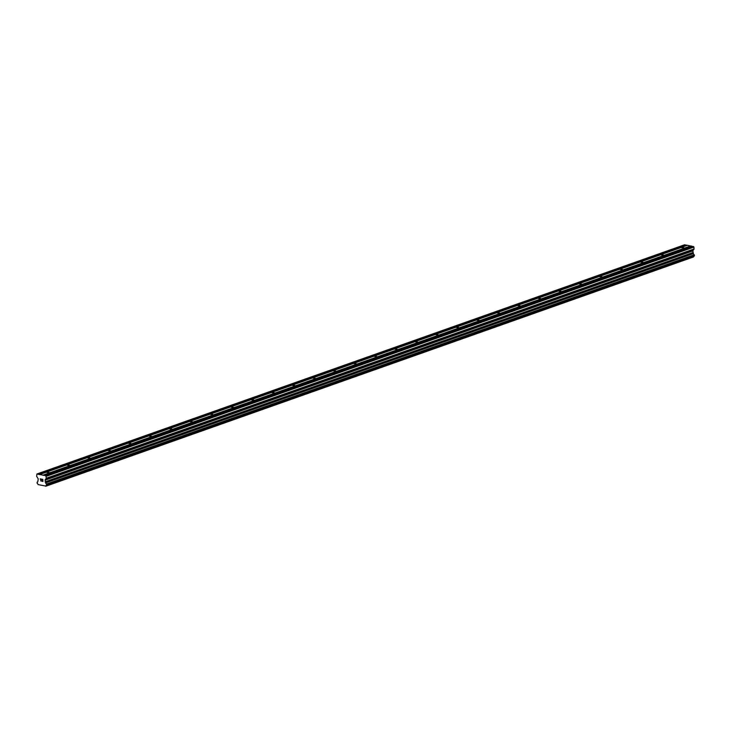 <?xml version="1.0" encoding="UTF-8"?>
<svg xmlns="http://www.w3.org/2000/svg" width="731" height="731" viewBox="0 0 731 731"><rect width="100%" height="100%" fill="white"/><g stroke="black" fill="none" stroke-linecap="round" stroke-linejoin="round"><path stroke-width="1.1" d="M46.839 472.39L49.014 472.5L46.839 472.39M67.316 465.144L69.491 465.254L67.316 465.144M87.802 457.889L89.968 457.999L87.802 457.889M108.279 450.643L110.454 450.753L108.279 450.643M128.766 443.397L130.931 443.507L128.766 443.397M149.243 436.151L151.418 436.252L149.243 436.151M169.729 428.896L171.895 429.006L169.729 428.896M190.206 421.65L192.381 421.76L190.206 421.65M210.692 414.404L212.858 414.514L210.692 414.404M231.17 407.149L233.344 407.258L231.17 407.149M251.656 399.903L253.821 400.012L251.656 399.903M272.133 392.657L274.308 392.766L272.133 392.657M292.619 385.411L294.785 385.511L292.619 385.411M313.096 378.155L315.271 378.265L313.096 378.155M333.574 370.909L335.748 371.019L333.574 370.909M354.06 363.663L356.235 363.773L354.06 363.663M374.537 356.408L376.712 356.518L374.537 356.408M395.023 349.162L397.189 349.272L395.023 349.162M415.5 341.916L417.675 342.026L415.5 341.916M435.987 334.67L438.152 334.771L435.987 334.67M456.464 327.415L458.639 327.525L456.464 327.415M476.95 320.169L479.116 320.279L476.95 320.169M497.427 312.923L499.602 313.032L497.427 312.923M517.913 305.668L520.079 305.777L517.913 305.668M538.391 298.422L540.565 298.531L538.391 298.422M558.877 291.176L561.043 291.285L558.877 291.176M579.354 283.93L581.529 284.03L579.354 283.93M599.831 276.674L602.006 276.784L599.831 276.674M620.317 269.428L622.492 269.538L620.317 269.428M640.795 262.182L642.969 262.292L640.795 262.182M661.281 254.927L663.446 255.037L661.281 254.927M681.758 247.681L683.933 247.791L681.758 247.681M42.818 481.3L42.773 480.459L42.818 481.3L41.987 481.135L42.818 481.3M42.773 480.459L42.316 480.377L42.773 480.459M42.763 480.322L42.718 479.481L42.763 480.322M42.718 479.481L41.886 479.317L42.718 479.481M41.996 481.281L42.937 481.455L41.996 481.281M41.877 479.18L42.818 479.362L42.937 481.455M41.21 480.596L41.037 481.089M40.644 479.819L41.11 479.17L40.644 479.819M41.11 479.17L40.223 479.006L41.11 479.17M40.214 478.86L41.329 479.079L40.726 480.897M45.103 479.892L45.678 482.844A1.27 0.895 70.5 0 0 46.519 484.023L46.583 485.21A1.27 0.895 70.5 0 0 45.861 486.078L38.049 484.58A1.27 0.895 70.5 0 0 37.199 483.41L37.135 482.213A1.27 0.895 70.5 0 0 37.866 481.345L38.231 478.878L36.66 476.356L36.943 473.99L45.779 475.68L46.345 478.211L45.103 479.892L692.824 250.651L693.984 249.271L693.966 247.078L691.581 246.073L43.86 475.314M691.252 246.192L687.423 245.278L39.693 474.51M694.349 255.969L46.629 485.21L694.349 255.969L694.249 254.781A1.27 0.895 70.5 0 1 693.399 253.602L692.824 250.651M45.742 486.252L693.582 256.846A1.27 0.895 70.5 0 1 693.893 256.133M687.085 245.397L684.673 244.748L36.943 473.99M39.026 474.565L686.747 245.333M38.871 474.355L686.592 245.113M45.788 486.188L693.518 256.956M45.861 486.078L693.582 256.846M45.678 482.844L693.399 253.602M45.596 482.643L693.317 253.41M46.236 476.32L693.966 247.078M45.779 475.68L693.509 246.448M43.184 475.369L690.905 246.128M43.028 475.15L690.758 245.918M46.674 485.174L694.404 255.932L46.683 485.165M46.729 485.018L694.45 255.777M46.683 484.269L694.404 255.037M46.629 484.105L694.349 254.863L46.62 484.096M46.519 484.023L694.249 254.781M45.231 482.14L692.951 252.899M45.112 481.802L692.833 252.57M45.02 480.185L692.741 250.943M46.263 478.503L693.984 249.271M46.345 478.211L694.066 248.979M37.089 482.222L37.555 482.058"/></g></svg>
